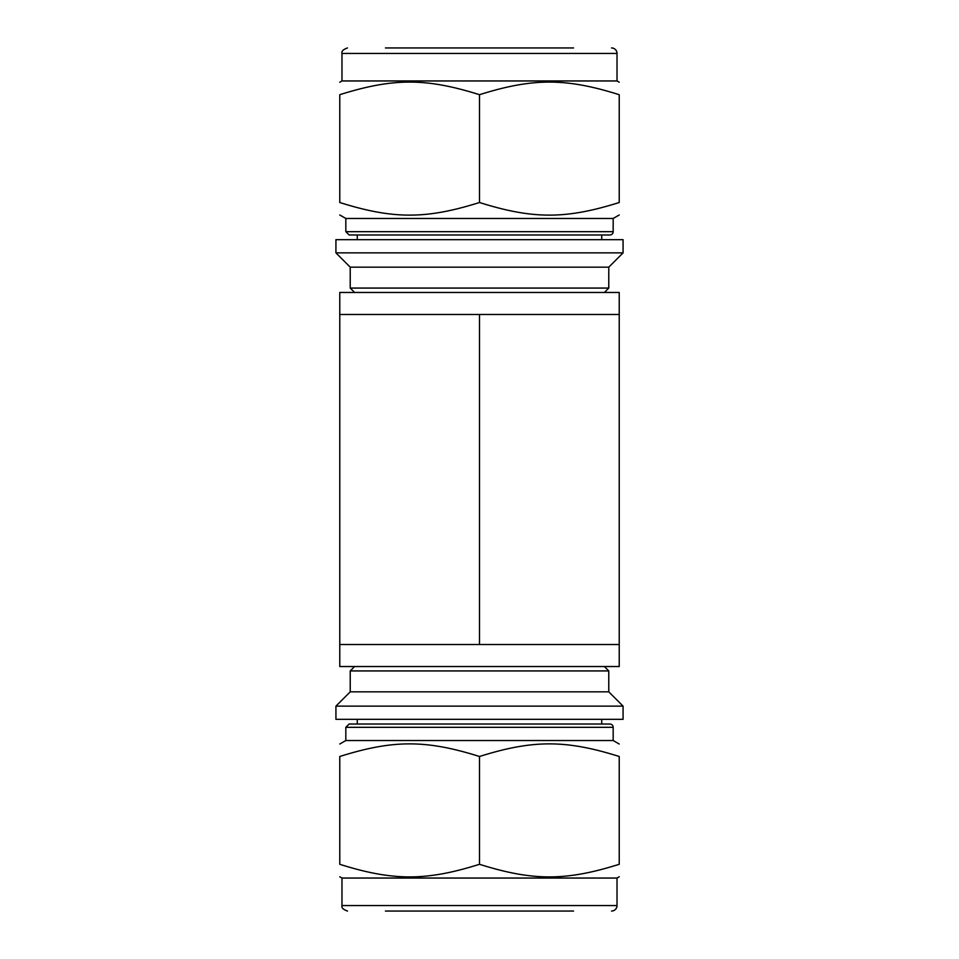 <?xml version="1.0" encoding="UTF-8"?>
<svg xmlns="http://www.w3.org/2000/svg" width="959" height="959" viewBox="0 0 959 959"><rect width="100%" height="100%" fill="white"/><g stroke="black" fill="none" stroke-linecap="round" stroke-linejoin="round"><path stroke-width="1.44" d="M619.226 202.505C619.226 219.323 619.226 219.323 619.226 202.505C619.226 219.323 619.226 219.323 619.226 202.505C565.798 219.323 532.928 219.323 479.5 202.505L479.5 94.701C532.928 77.895 565.798 77.895 619.226 94.701C619.226 77.895 619.226 77.895 619.226 94.701C619.226 77.895 619.226 77.895 619.226 94.701L619.226 202.505M479.5 202.505C426.072 219.323 393.202 219.323 339.774 202.505C339.774 219.323 339.774 219.323 339.774 202.505C339.774 219.323 339.774 219.323 339.774 202.505L339.774 94.701C339.774 77.895 339.774 77.895 339.774 94.701C339.774 77.895 339.774 77.895 339.774 94.701C393.202 77.895 426.072 77.895 479.5 94.701M335.926 239.666L623.074 239.666L623.074 252.864L335.926 252.864L335.926 239.666M354.626 292.471L350.227 288.072L350.227 267.165L608.773 267.165L623.074 252.864M350.227 288.072L608.773 288.072L608.773 267.165M385.434 47.95L573.566 47.95M617.021 53.452L617.021 80.952L341.979 80.952L341.979 53.452L617.021 53.452A5.502 5.502 0 0 0 611.518 47.95M345.827 231.682L349.124 234.979L609.876 234.979A3.297 3.297 0 0 0 613.173 231.682L345.827 231.682L345.827 218.472L613.173 218.472L619.226 214.984M357.275 239.666L357.275 234.979L601.725 234.979L601.725 239.666M479.5 756.495C426.072 739.677 393.202 739.677 339.774 756.495C339.774 739.677 339.774 739.677 339.774 756.495C339.774 739.677 339.774 739.677 339.774 756.495L339.774 864.299C339.774 881.105 339.774 881.105 339.774 864.299C339.774 881.105 339.774 881.105 339.774 864.299C393.202 881.105 426.072 881.105 479.5 864.299L479.5 756.495C532.928 739.677 565.798 739.677 619.226 756.495L619.226 864.299C565.798 881.105 532.928 881.105 479.5 864.299M619.226 756.495C619.226 739.677 619.226 739.677 619.226 756.495C619.226 739.677 619.226 739.677 619.226 756.495M619.226 864.299C619.226 881.105 619.226 881.105 619.226 864.299C619.226 881.105 619.226 881.105 619.226 864.299M335.926 719.334L623.074 719.334L623.074 706.136L335.926 706.136L335.926 719.334M335.926 706.136L350.227 691.835L608.773 691.835L623.074 706.136M350.227 691.835L350.227 670.928L608.773 670.928L608.773 691.835M385.434 911.05L573.566 911.05M347.482 911.05C343.178 909.552 341.344 907.717 341.979 905.548L617.021 905.548A5.502 5.502 0 0 1 611.518 911.05M341.979 905.548L341.979 878.048L617.021 878.048L619.226 876.778M339.774 744.016L345.827 740.528L613.173 740.528L619.226 744.016M349.124 724.021L609.876 724.021A3.297 3.297 0 0 1 613.173 727.318L345.827 727.318L349.124 724.021M357.275 719.334L357.275 724.021L601.725 724.021L601.725 719.334M339.774 314.468L339.774 292.471L619.226 292.471L619.226 314.468L339.774 314.468L339.774 666.529L619.226 666.529L619.226 644.532L339.774 644.532M479.5 314.468L479.5 644.532M619.226 314.468L619.226 644.532M350.227 267.165L335.926 252.864M604.374 292.471L608.773 288.072M341.979 53.452C341.344 51.283 343.178 49.448 347.482 47.95M341.979 80.952L339.774 82.222M617.021 80.952L619.226 82.222M345.827 218.472L339.774 214.984M613.173 231.682L613.173 218.472M354.626 666.529L350.227 670.928M604.374 666.529L608.773 670.928M617.021 905.548L617.021 878.048M341.979 878.048L339.774 876.778M613.173 740.528L613.173 727.318M345.827 740.528L345.827 727.318"/></g></svg>
